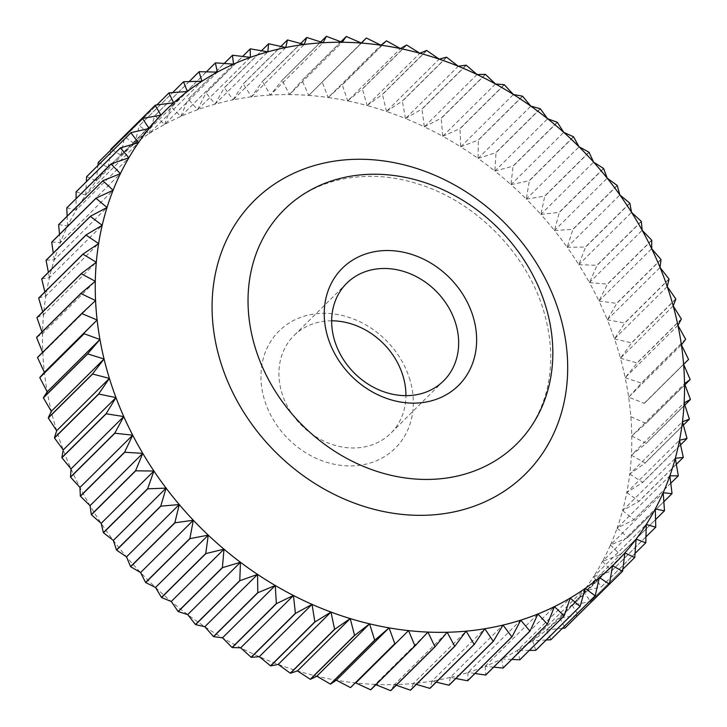 <?xml version="1.0" encoding="UTF-8"?>
<svg xmlns="http://www.w3.org/2000/svg" width="727" height="727" viewBox="0 0 727 727"><rect width="100%" height="100%" fill="white"/><g stroke="black" fill="none" stroke-linecap="round" stroke-linejoin="round"><path stroke-width="0.55" stroke-dasharray="3.63 2.73" d="M331.657 320.807A68.756 57.86 45.2 0 0 293.99 335.583A68.756 57.86 45.2 0 0 281.658 392.207A68.756 57.86 45.2 0 0 329.531 443.543A68.756 57.86 45.2 0 0 390.844 433.21A68.756 57.86 45.2 0 0 405.92 395.661M410.055 380.248A82.514 69.438 45.2 0 0 315 313.9A82.514 69.438 45.2 0 0 264.228 398.996A82.514 69.438 45.2 0 0 359.283 465.353A82.514 69.438 45.2 0 0 410.055 380.248M684.916 384.774L645.84 423.532L631.763 436.027A319.044 268.481 45.2 0 0 630.854 416.671A319.044 268.481 45.2 0 0 630.364 411.2A319.044 268.481 45.2 0 0 628.655 397.196L644.213 403.276A330.049 277.741 -134.8 0 1 644.24 403.44L683.589 364.345L644.24 403.44M37.522 357.375L42.82 352.877A319.044 268.481 45.2 0 0 43.92 368.044A319.044 268.481 45.2 0 0 44.374 372.306A319.044 268.481 45.2 0 0 47.21 391.808A319.044 268.481 45.2 0 0 51.308 411.309A319.044 268.481 45.2 0 0 56.67 430.702A319.044 268.481 45.2 0 0 63.249 449.922A319.044 268.481 45.2 0 0 71.019 468.879A319.044 268.481 45.2 0 0 79.961 487.49A319.044 268.481 45.2 0 0 90.03 505.674A319.044 268.481 45.2 0 0 101.171 523.349A319.044 268.481 45.2 0 0 113.348 540.443A319.044 268.481 45.2 0 0 126.507 556.873A319.044 268.481 45.2 0 0 140.584 572.567A319.044 268.481 45.2 0 0 155.523 587.471A319.044 268.481 45.2 0 0 171.254 601.502A319.044 268.481 45.2 0 0 187.711 614.606A319.044 268.481 45.2 0 0 204.823 626.729A319.044 268.481 45.2 0 0 222.507 637.815A319.044 268.481 45.2 0 0 240.701 647.821A319.044 268.481 45.2 0 0 259.312 656.69A319.044 268.481 45.2 0 0 278.259 664.396A319.044 268.481 45.2 0 0 297.47 670.903A319.044 268.481 45.2 0 0 316.854 676.174A319.044 268.481 45.2 0 0 336.328 680.19A319.044 268.481 45.2 0 0 355.803 682.944A319.044 268.481 45.2 0 0 375.196 684.407L427.939 632.09M306.858 37.495L262.556 81.442L270.335 95.055L323.079 42.729M326.487 36.35L282.185 80.306L289.446 94.592A319.044 268.481 45.2 0 0 270.335 95.055L282.031 80.306L320.689 41.948M346.379 36.541L302.078 80.488L308.775 95.41A319.044 268.481 45.2 0 0 289.446 94.592L342.19 42.266M289.446 94.592L301.914 80.488L340.927 41.784M366.444 38.058L322.143 82.015L328.213 97.518A319.044 268.481 45.2 0 0 308.775 95.41L361.51 43.084M308.775 95.41L361.292 42.993M386.591 40.912L342.29 84.868L347.697 100.908A319.044 268.481 45.2 0 0 328.213 97.518L380.957 45.201M328.213 97.518L342.126 84.832L386.428 40.885M406.738 45.074L362.428 89.03L367.135 105.56A319.044 268.481 45.2 0 0 347.697 100.908L400.441 48.582M347.697 100.908L362.264 88.994L406.575 45.038M426.785 50.536L382.484 94.492L386.446 111.449A319.044 268.481 45.2 0 0 367.135 105.56L419.879 53.235M367.135 105.56L382.32 94.437L426.622 50.49M446.66 57.269L402.349 101.226L405.539 118.556A319.044 268.481 45.2 0 0 386.446 111.449L439.19 59.123M386.446 111.449L402.195 101.162L446.496 57.206M466.261 65.248L421.96 109.195L424.332 126.852A319.044 268.481 45.2 0 0 405.539 118.556L458.274 66.23M405.539 118.556L421.796 109.123L466.098 65.176M485.509 74.427L441.207 118.383L442.743 136.294A319.044 268.481 45.2 0 0 424.332 126.852L477.066 74.527M424.332 126.852L441.053 118.301L485.354 74.345M504.329 84.777L460.027 128.734L460.691 146.845A319.044 268.481 45.2 0 0 442.743 136.294L495.478 83.969M442.743 136.294L459.873 128.643L504.174 84.686M522.622 96.255L478.321 140.202L478.093 158.45A319.044 268.481 45.2 0 0 460.691 146.845L513.426 94.519M460.691 146.845L478.175 140.111L522.477 96.155M540.325 108.796L496.014 152.752L494.887 171.072A319.044 268.481 45.2 0 0 478.093 158.45L530.837 106.133M478.093 158.45L495.878 152.643L540.179 108.696M557.345 122.363L513.035 166.31L510.99 184.658A319.044 268.481 45.2 0 0 494.887 171.072L547.631 118.755M494.887 171.072L512.898 166.201L557.209 122.245M573.612 136.885L529.311 180.832L526.33 199.125A319.044 268.481 45.2 0 0 510.99 184.658L563.734 132.332M510.99 184.658L529.183 180.714L573.485 136.758M589.061 152.297L544.759 196.254L540.852 214.438A319.044 268.481 45.2 0 0 526.33 199.125L579.074 146.809M526.33 199.125L544.632 196.126L588.943 152.17M603.619 168.546L559.317 212.493L554.474 230.504A319.044 268.481 45.2 0 0 540.852 214.438L593.596 162.112M540.852 214.438L559.199 212.357L603.51 168.41M617.223 185.539L572.921 229.496L567.151 247.28A319.044 268.481 45.2 0 0 554.474 230.504L607.218 178.188M554.474 230.504L572.812 229.35L617.123 185.403M629.818 203.224L585.517 247.18L578.819 264.673A319.044 268.481 45.2 0 0 567.151 247.28L619.886 194.954M567.151 247.28L585.417 247.035L629.718 203.078M641.341 221.508L597.04 265.464L589.424 282.612A319.044 268.481 45.2 0 0 578.819 264.673L631.554 212.348M578.819 264.673L596.949 265.31L641.259 221.362M651.755 240.319L607.454 284.275L598.939 301.014A319.044 268.481 45.2 0 0 589.424 282.612L642.168 230.286M589.424 282.612L607.372 284.121L651.674 240.164M660.997 259.575L616.696 303.532L607.299 319.807A319.044 268.481 45.2 0 0 598.939 301.014L651.674 248.689M598.939 301.014L616.623 303.368L660.925 259.421M669.04 279.186L624.738 323.142L614.479 338.909A319.044 268.481 45.2 0 0 607.299 319.807L660.043 267.481M607.299 319.807L624.675 322.979L668.976 279.023M675.837 299.07L631.536 343.026L620.449 358.229A319.044 268.481 45.2 0 0 614.479 338.909L667.222 286.583M614.479 338.909L631.49 342.862L675.792 298.906M681.372 319.144L637.07 363.091L625.184 377.686A319.044 268.481 45.2 0 0 620.449 358.229L673.193 305.903M620.449 358.229L637.025 362.927L681.335 318.98M685.616 339.309L641.305 383.256L628.655 397.196A319.044 268.481 45.2 0 0 625.184 377.686L677.928 325.36M625.184 377.686L641.278 383.093L685.579 339.145M628.655 397.196L681.399 344.871M644.213 403.276L688.524 359.32M630.854 416.671L645.83 423.368L690.132 379.421M684.843 405.039L646.112 443.461L631.381 455.184A319.044 268.481 45.2 0 0 631.763 436.027L684.507 383.711M631.763 436.027L646.112 443.306L690.414 399.35M683.398 425.104L645.049 463.144L629.727 474.059A319.044 268.481 45.2 0 0 631.381 455.184L684.125 402.858M631.381 455.184L645.067 462.981L689.369 419.034M680.563 444.879L642.659 482.483L626.783 492.552A319.044 268.481 45.2 0 0 629.727 474.059L682.462 421.733M629.727 474.059L642.686 482.328L686.988 438.372M676.364 464.289L638.96 501.394L622.576 510.608A319.044 268.481 45.2 0 0 626.783 492.552L679.527 440.235M626.783 492.552L638.988 501.239L683.298 457.292M670.785 483.255L633.953 519.796L617.114 528.129A319.044 268.481 45.2 0 0 622.576 510.608L675.31 458.283M622.576 510.608L633.999 519.651L678.3 475.703M663.851 501.712L627.665 537.616L610.435 545.041A319.044 268.481 45.2 0 0 617.114 528.129L669.858 475.803M617.114 528.129L627.719 537.48L672.021 493.524M655.581 519.596L620.122 554.774L602.556 561.28A319.044 268.481 45.2 0 0 610.435 545.041L663.178 492.715M610.435 545.041L620.186 554.637L664.496 510.681M645.976 536.853L611.362 571.186L593.523 576.765A319.044 268.481 45.2 0 0 602.556 561.28L655.3 508.955M602.556 561.28L611.443 571.058L655.745 527.102M635.062 553.42L601.429 586.789L583.363 591.433A319.044 268.481 45.2 0 0 593.523 576.765L646.267 524.44M593.523 576.765L601.511 586.662L645.812 542.715M622.839 569.277L590.351 601.511L572.131 605.209A319.044 268.481 45.2 0 0 583.363 591.433L636.107 539.107M583.363 591.433L590.442 601.393L634.753 557.436M572.131 605.209L578.292 615.178A330.049 277.741 -134.8 0 1 578.192 615.278L559.872 618.05A319.044 268.481 45.2 0 0 572.131 605.209L624.875 552.893M578.292 615.178L622.594 571.222M562.371 628.319L546.631 629.9A319.044 268.481 45.2 0 0 559.872 618.05L612.607 565.733M559.872 618.05L565.097 627.955M546.195 640.005L532.482 640.687A319.044 268.481 45.2 0 0 546.631 629.9L599.375 577.574M546.631 629.9L550.93 639.669M529.329 650.383L517.47 650.383A319.044 268.481 45.2 0 0 532.482 640.687L585.226 588.361M532.482 640.687L535.844 650.274M511.799 659.434L501.675 658.935A319.044 268.481 45.2 0 0 517.47 650.383L570.213 598.057M517.47 650.383L519.905 659.725M493.669 667.15L485.163 666.314A319.044 268.481 45.2 0 0 501.675 658.935L554.419 606.618M501.675 658.935L503.184 667.977M474.985 673.511L468.006 672.484A319.044 268.481 45.2 0 0 485.163 666.314L537.907 613.988M485.163 666.314L485.763 674.992M455.838 678.509L450.267 677.41A319.044 268.481 45.2 0 0 468.006 672.484L520.75 620.158M468.006 672.484L467.706 680.736M436.273 682.135L432.038 681.081A319.044 268.481 45.2 0 0 450.267 677.41L503.011 625.084M450.267 677.41L449.095 685.197M416.38 684.38L413.399 683.48A319.044 268.481 45.2 0 0 432.038 681.081L484.782 628.755M432.038 681.081L430.02 688.342M396.242 685.234L394.425 684.589A319.044 268.481 45.2 0 0 413.399 683.48L466.143 631.154M413.399 683.48L410.546 690.159M375.923 684.707L375.196 684.407A319.044 268.481 45.2 0 0 394.425 684.589L447.169 632.263M394.425 684.589L390.781 690.65M375.196 684.407L370.797 689.805M36.586 337.355L42.548 333.611A319.044 268.481 45.2 0 0 42.82 352.877L95.564 300.551M42.82 352.877L42.593 352.341M36.977 317.535L43.575 314.591A319.044 268.481 45.2 0 0 42.548 333.611L95.292 281.285M42.548 333.611L41.975 332.003M38.704 298.015L45.874 295.898A319.044 268.481 45.2 0 0 43.575 314.591L96.309 262.265M43.575 314.591L42.739 311.828M41.748 278.886L49.454 277.605A319.044 268.481 45.2 0 0 45.874 295.898L98.618 243.572M45.874 295.898L44.874 291.9M46.11 260.211L54.289 259.812A319.044 268.481 45.2 0 0 49.454 277.605L102.198 225.288M49.454 277.605L48.391 272.298M51.762 242.091L60.359 242.591A319.044 268.481 45.2 0 0 54.289 259.812L107.033 207.486M54.289 259.812L53.28 253.096M58.678 224.598L67.638 226.006A319.044 268.481 45.2 0 0 60.359 242.591L113.103 190.265M60.359 242.591L59.541 234.376M66.829 207.804L76.099 210.13A319.044 268.481 45.2 0 0 67.638 226.006L120.382 173.68M67.638 226.006L67.148 216.192M76.181 191.783L85.704 195.045A319.044 268.481 45.2 0 0 76.099 210.13L128.843 157.814M76.099 210.13L76.09 198.616M86.695 176.616L96.409 180.814A319.044 268.481 45.2 0 0 85.704 195.045L138.448 142.728M85.704 195.045L86.349 181.705M98.318 162.357L108.159 167.492A319.044 268.481 45.2 0 0 96.409 180.814L149.153 128.488M96.409 180.814L97.918 165.483M155.314 105.133L111.013 149.08L120.918 155.151A319.044 268.481 45.2 0 0 108.159 167.492L160.903 115.175M108.159 167.492L110.904 149.189A330.049 277.741 -134.8 0 1 111.013 149.08M169.009 92.883L124.708 136.83L134.622 143.819A319.044 268.481 45.2 0 0 120.918 155.151L173.662 102.825M120.918 155.151L124.59 136.93L156.841 104.933M183.649 81.724L139.348 125.671L149.208 133.577A319.044 268.481 45.2 0 0 134.622 143.819L187.357 91.502M134.622 143.819L139.23 125.762L172.653 92.602M199.18 71.7L154.878 115.648L164.611 124.444A319.044 268.481 45.2 0 0 149.208 133.577L201.952 81.251M149.208 133.577L154.751 115.729L189.184 81.569M215.519 62.858L171.218 106.805L180.778 116.474A319.044 268.481 45.2 0 0 164.611 124.444L217.355 72.118M164.611 124.444L171.081 106.878L206.386 71.855M232.613 55.234L188.302 99.181L197.626 109.704A319.044 268.481 45.2 0 0 180.778 116.474L233.521 64.149M180.778 116.474L188.166 99.236L224.225 63.467M250.361 48.854L206.059 92.811L215.083 104.152A319.044 268.481 45.2 0 0 197.626 109.704L250.37 57.378M197.626 109.704L205.914 92.856L242.636 56.424M268.708 43.765L224.407 87.713L233.076 99.844A319.044 268.481 45.2 0 0 215.083 104.152L267.827 51.826M215.083 104.152L224.261 87.749L261.556 50.745M270.335 95.055A319.044 268.481 45.2 0 0 251.515 96.809A319.044 268.481 45.2 0 0 233.076 99.844L285.811 47.519M233.076 99.844L243.109 83.95L280.931 46.428M287.574 39.967L243.263 83.923L251.515 96.809L262.402 81.46A330.049 277.741 -134.8 0 1 262.556 81.442M262.402 81.46L300.66 43.502M251.515 96.809L304.259 44.483M346.734 283.257L293.99 335.583M516.661 443.988C531.201 429.53 541.206 411.7 546.695 390.508C552.82 366.09 551.984 340.154 544.169 312.683C528.093 254.959 476.53 202.015 419.025 184.249C403.04 179.124 387.237 176.47 371.615 176.307C335.892 176.461 306.758 187.584 284.212 209.685M443.588 380.884L390.844 433.21"/><path stroke-width="1.09" d="M455.92 324.26A68.756 57.86 45.2 0 0 408.047 272.925A68.756 57.86 45.2 0 0 346.734 283.257A68.756 57.86 45.2 0 0 334.402 339.882A68.756 57.86 45.2 0 0 382.275 391.217A68.756 57.86 45.2 0 0 443.588 380.884A68.756 57.86 45.2 0 0 455.92 324.26M405.92 395.661A68.756 57.86 45.2 0 0 403.176 376.577A68.756 57.86 45.2 0 0 331.657 320.807M473.35 317.463A82.514 69.438 45.2 0 0 378.285 251.106A82.514 69.438 45.2 0 0 327.523 336.21A82.514 69.438 45.2 0 0 422.578 402.567A82.514 69.438 45.2 0 0 473.35 317.463M254.604 345.579A165.02 138.866 45.2 0 0 369.516 468.788A165.02 138.866 45.2 0 0 516.661 443.988A165.02 138.866 45.2 0 0 546.259 308.094A165.02 138.866 45.2 0 0 431.356 184.885A165.02 138.866 45.2 0 0 284.212 209.685A165.02 138.866 45.2 0 0 254.604 345.579M44.374 372.306L97.118 319.98L39.785 377.531L44.374 372.306L37.531 357.539A330.049 277.741 -134.8 0 1 37.522 357.375L81.824 313.428A330.049 277.741 45.2 0 0 81.833 313.591L97.118 319.98A319.044 268.481 -134.8 0 1 96.664 315.727A319.044 268.481 -134.8 0 1 95.564 300.551L81.824 313.428M688.542 359.483A330.049 277.741 45.2 0 0 688.524 359.32L681.399 344.871A319.044 268.481 -134.8 0 1 683.107 358.874A319.044 268.481 -134.8 0 1 683.589 364.345L688.542 359.483L683.607 364.381A319.044 268.481 -134.8 0 1 684.507 383.711L690.141 379.585L684.916 384.774M323.079 42.729L306.858 37.495A330.049 277.741 45.2 0 0 306.703 37.513L304.259 44.483L287.574 39.967A330.049 277.741 45.2 0 0 287.419 39.994L285.811 47.519L268.708 43.765A330.049 277.741 45.2 0 0 268.563 43.802L267.827 51.826L250.361 48.854A330.049 277.741 45.2 0 0 250.215 48.9L250.37 57.378L232.613 55.234A330.049 277.741 45.2 0 0 232.467 55.288L233.521 64.149L215.519 62.858A330.049 277.741 45.2 0 0 215.383 62.922L217.355 72.118L199.18 71.7A330.049 277.741 45.2 0 0 199.053 71.773L201.952 81.251L183.649 81.724A330.049 277.741 45.2 0 0 183.531 81.806L187.357 91.502L169.009 92.883A330.049 277.741 45.2 0 0 168.891 92.974L173.662 102.825L155.314 105.133A330.049 277.741 45.2 0 0 155.205 105.233L160.903 115.175L142.628 118.41L98.318 162.357A330.049 277.741 -134.8 0 0 98.227 162.475L142.528 118.519L149.153 128.488L130.996 132.668L86.695 176.616A330.049 277.741 -134.8 0 0 86.604 176.734L130.905 132.787L138.448 142.728L120.482 147.835L76.181 191.783A330.049 277.741 -134.8 0 0 76.099 191.91L120.409 147.963L128.843 157.814L111.131 163.848L66.829 207.804A330.049 277.741 -134.8 0 0 66.757 207.931L111.058 163.984L120.382 173.68L102.98 180.641L58.678 224.598A330.049 277.741 -134.8 0 0 58.614 224.734L102.916 180.778L113.103 190.265L96.064 198.135L51.762 242.091A330.049 277.741 -134.8 0 0 51.708 242.236L96.009 198.28L107.033 207.486L90.412 216.264L46.11 260.211A330.049 277.741 -134.8 0 0 46.074 260.366L90.375 216.41L102.198 225.288L86.059 234.93L41.748 278.886A330.049 277.741 -134.8 0 0 41.721 279.041L86.022 235.085L98.618 243.572L83.005 254.068L38.704 298.015A330.049 277.741 -134.8 0 0 38.685 298.179L82.987 254.223L96.309 262.265L81.279 273.588L36.977 317.535A330.049 277.741 -134.8 0 0 36.968 317.699L81.27 273.743L95.292 281.285L80.888 293.399L36.586 337.355A330.049 277.741 -134.8 0 0 36.586 337.519L80.888 293.563L95.564 300.551A319.044 268.481 -134.8 0 1 95.292 281.285A319.044 268.481 -134.8 0 1 96.309 262.265A319.044 268.481 -134.8 0 1 98.618 243.572A319.044 268.481 -134.8 0 1 102.198 225.288A319.044 268.481 -134.8 0 1 107.033 207.486A319.044 268.481 -134.8 0 1 113.103 190.265A319.044 268.481 -134.8 0 1 120.382 173.68A319.044 268.481 -134.8 0 1 128.843 157.814A319.044 268.481 -134.8 0 1 138.448 142.728A319.044 268.481 -134.8 0 1 149.153 128.488A319.044 268.481 -134.8 0 1 160.903 115.175A319.044 268.481 -134.8 0 1 173.662 102.825A319.044 268.481 -134.8 0 1 187.357 91.502A319.044 268.481 -134.8 0 1 201.952 81.251A319.044 268.481 -134.8 0 1 217.355 72.118A319.044 268.481 -134.8 0 1 233.521 64.149A319.044 268.481 -134.8 0 1 250.37 57.378A319.044 268.481 -134.8 0 1 267.827 51.826A319.044 268.481 -134.8 0 1 285.811 47.519A319.044 268.481 -134.8 0 1 304.259 44.483A319.044 268.481 -134.8 0 1 323.079 42.729A319.044 268.481 -134.8 0 1 342.19 42.266L326.487 36.35A330.049 277.741 45.2 0 0 326.332 36.35L323.079 42.729M320.689 41.948L326.332 36.35M346.216 36.532L342.19 42.266A319.044 268.481 -134.8 0 1 361.51 43.084L346.379 36.541A330.049 277.741 45.2 0 0 346.216 36.532L340.927 41.784M366.281 38.049L361.51 43.084A319.044 268.481 -134.8 0 1 380.957 45.201L366.444 38.058A330.049 277.741 45.2 0 0 366.281 38.049L361.292 42.993M386.428 40.885L380.957 45.201A319.044 268.481 -134.8 0 1 400.441 48.582L386.591 40.912A330.049 277.741 45.2 0 0 386.428 40.885M406.575 45.038L400.441 48.582A319.044 268.481 -134.8 0 1 419.879 53.235L406.738 45.074A330.049 277.741 45.2 0 0 406.575 45.038M426.622 50.49L419.879 53.235A319.044 268.481 -134.8 0 1 439.19 59.123L426.785 50.536A330.049 277.741 45.2 0 0 426.622 50.49M446.496 57.206L439.19 59.123A319.044 268.481 -134.8 0 1 458.274 66.23L446.66 57.269A330.049 277.741 45.2 0 0 446.496 57.206M466.098 65.176L458.274 66.23A319.044 268.481 -134.8 0 1 477.066 74.527L466.261 65.248A330.049 277.741 45.2 0 0 466.098 65.176M485.354 74.345L477.066 74.527A319.044 268.481 -134.8 0 1 495.478 83.969L485.509 74.427A330.049 277.741 45.2 0 0 485.354 74.345M504.174 84.686L495.478 83.969A319.044 268.481 -134.8 0 1 513.426 94.519L504.329 84.777A330.049 277.741 45.2 0 0 504.174 84.686M522.477 96.155L513.426 94.519A319.044 268.481 -134.8 0 1 530.837 106.133L522.622 96.255A330.049 277.741 45.2 0 0 522.477 96.155M540.179 108.696L530.837 106.133A319.044 268.481 -134.8 0 1 547.631 118.755L540.325 108.796A330.049 277.741 45.2 0 0 540.179 108.696M557.209 122.245L547.631 118.755A319.044 268.481 -134.8 0 1 563.734 132.332L557.345 122.363A330.049 277.741 45.2 0 0 557.209 122.245M573.485 136.758L563.734 132.332A319.044 268.481 -134.8 0 1 579.074 146.809L573.612 136.885A330.049 277.741 45.2 0 0 573.485 136.758M588.943 152.17L579.074 146.809A319.044 268.481 -134.8 0 1 593.596 162.112L589.061 152.297A330.049 277.741 45.2 0 0 588.943 152.17M603.51 168.41L593.596 162.112A319.044 268.481 -134.8 0 1 607.218 178.188L603.619 168.546A330.049 277.741 45.2 0 0 603.51 168.41M617.123 185.403L607.218 178.188A319.044 268.481 -134.8 0 1 619.886 194.954L617.223 185.539A330.049 277.741 45.2 0 0 617.123 185.403M629.718 203.078L619.886 194.954A319.044 268.481 -134.8 0 1 631.554 212.348L629.818 203.224A330.049 277.741 45.2 0 0 629.718 203.078M641.259 221.362L631.554 212.348A319.044 268.481 -134.8 0 1 642.168 230.286L641.341 221.508A330.049 277.741 45.2 0 0 641.259 221.362M651.674 240.164L642.168 230.286A319.044 268.481 -134.8 0 1 651.674 248.689L651.755 240.319A330.049 277.741 45.2 0 0 651.674 240.164M660.925 259.421L651.674 248.689A319.044 268.481 -134.8 0 1 660.043 267.481L660.997 259.575A330.049 277.741 45.2 0 0 660.925 259.421M668.976 279.023L660.043 267.481A319.044 268.481 -134.8 0 1 667.222 286.583L669.04 279.186A330.049 277.741 45.2 0 0 668.976 279.023M675.792 298.906L667.222 286.583A319.044 268.481 -134.8 0 1 673.193 305.903L675.837 299.07A330.049 277.741 45.2 0 0 675.792 298.906M681.335 318.98L673.193 305.903A319.044 268.481 -134.8 0 1 677.928 325.36L681.372 319.144A330.049 277.741 45.2 0 0 681.335 318.98M685.579 339.145L677.928 325.36A319.044 268.481 -134.8 0 1 681.399 344.871L685.616 339.309A330.049 277.741 45.2 0 0 685.579 339.145M690.141 379.585A330.049 277.741 45.2 0 0 690.132 379.421L683.589 364.345M690.414 399.514A330.049 277.741 45.2 0 0 690.414 399.35L684.507 383.711A319.044 268.481 -134.8 0 1 684.125 402.858L690.414 399.514L684.843 405.039M689.35 419.188A330.049 277.741 45.2 0 0 689.369 419.034L684.125 402.858A319.044 268.481 -134.8 0 1 682.462 421.733L689.35 419.188L683.398 425.104M686.97 438.526A330.049 277.741 45.2 0 0 686.988 438.372L682.462 421.733A319.044 268.481 -134.8 0 1 679.527 440.235L686.97 438.526L680.563 444.879M683.262 457.437A330.049 277.741 45.2 0 0 683.298 457.292L679.527 440.235A319.044 268.481 -134.8 0 1 675.31 458.283L683.262 457.437L676.364 464.289M678.255 475.849A330.049 277.741 45.2 0 0 678.3 475.703L675.31 458.283A319.044 268.481 -134.8 0 1 669.858 475.803L678.255 475.849L670.785 483.255M671.966 493.669A330.049 277.741 45.2 0 0 672.021 493.524L669.858 475.803A319.044 268.481 -134.8 0 1 663.178 492.715L671.966 493.669L663.851 501.712M664.423 510.817A330.049 277.741 45.2 0 0 664.496 510.681L663.178 492.715A319.044 268.481 -134.8 0 1 655.3 508.955L664.423 510.817L655.581 519.596M655.672 527.229A330.049 277.741 45.2 0 0 655.745 527.102L655.3 508.955A319.044 268.481 -134.8 0 1 646.267 524.44L655.672 527.229L645.976 536.853M645.73 542.833A330.049 277.741 45.2 0 0 645.812 542.715L646.267 524.44A319.044 268.481 -134.8 0 1 636.107 539.107L645.73 542.833L635.062 553.42M634.653 557.554A330.049 277.741 45.2 0 0 634.753 557.436L636.107 539.107A319.044 268.481 -134.8 0 1 624.875 552.893L634.653 557.554L622.839 569.277M622.494 571.331A330.049 277.741 45.2 0 0 622.594 571.222L624.875 552.893A319.044 268.481 -134.8 0 1 612.607 565.733L622.494 571.331L577.811 615.342M564.988 628.055A330.049 277.741 -134.8 0 0 565.097 627.955L609.399 583.999L612.607 565.733A319.044 268.481 -134.8 0 1 599.375 577.574L609.29 584.099L564.988 628.055L562.371 628.319M550.812 639.76A330.049 277.741 -134.8 0 0 550.93 639.669L595.231 595.722L599.375 577.574A319.044 268.481 -134.8 0 1 585.226 588.361L595.113 595.813L550.812 639.76L546.195 640.005M535.717 650.356A330.049 277.741 -134.8 0 0 535.844 650.274L580.146 606.327L585.226 588.361A319.044 268.481 -134.8 0 1 570.213 598.057L580.019 606.409L535.717 650.356L529.329 650.383M519.778 659.798A330.049 277.741 -134.8 0 0 519.905 659.725L564.207 615.778L570.213 598.057A319.044 268.481 -134.8 0 1 554.419 606.618L564.079 615.851L519.778 659.798L511.799 659.434M503.048 668.04A330.049 277.741 -134.8 0 0 503.184 667.977L547.495 624.02L554.419 606.618A319.044 268.481 -134.8 0 1 537.907 613.988L547.349 624.084L503.048 668.04L493.669 667.15M485.618 675.038A330.049 277.741 -134.8 0 0 485.763 674.992L530.065 631.036L537.907 613.988A319.044 268.481 -134.8 0 1 520.75 620.158L529.919 631.091L485.618 675.038L474.985 673.511M467.561 680.781A330.049 277.741 -134.8 0 0 467.706 680.736L512.008 636.788L520.75 620.158A319.044 268.481 -134.8 0 1 503.011 625.084L511.863 636.825L467.561 680.781L455.838 678.509M448.941 685.225A330.049 277.741 -134.8 0 0 449.095 685.197L493.397 641.241L503.011 625.084A319.044 268.481 -134.8 0 1 484.782 628.755L493.251 641.278L448.941 685.225L436.273 682.135M429.857 688.36A330.049 277.741 -134.8 0 0 430.02 688.342L474.322 644.386L484.782 628.755A319.044 268.481 -134.8 0 1 466.143 631.154L474.168 644.413L429.857 688.36L416.38 684.38M410.392 690.168A330.049 277.741 -134.8 0 0 410.546 690.159L454.857 646.212L466.143 631.154A319.044 268.481 -134.8 0 1 447.169 632.263L454.693 646.221L410.392 690.168L396.242 685.234M390.617 690.65A330.049 277.741 -134.8 0 0 390.781 690.65L435.082 646.694L447.169 632.263A319.044 268.481 -134.8 0 1 427.939 632.09L434.919 646.694L390.617 690.65L375.196 684.407M370.634 689.796A330.049 277.741 -134.8 0 0 370.797 689.805L415.099 645.849L427.939 632.09A319.044 268.481 -134.8 0 1 408.547 630.618L414.935 645.84L370.634 689.796L355.803 682.944L408.547 630.618A319.044 268.481 -134.8 0 1 389.072 627.874L394.816 643.649L350.514 687.606L336.328 680.19L389.072 627.874A319.044 268.481 -134.8 0 1 369.598 623.848L374.659 640.142L330.358 684.098L316.854 676.174L369.598 623.848A319.044 268.481 -134.8 0 1 350.214 618.577L354.558 635.325L310.247 679.282L297.47 670.903L350.214 618.577A319.044 268.481 -134.8 0 1 331.003 612.07L334.584 629.228L290.282 673.184L278.259 664.396L331.003 612.07A319.044 268.481 -134.8 0 1 312.056 604.373L314.836 621.867L270.535 665.823L259.312 656.69L312.056 604.373A319.044 268.481 -134.8 0 1 293.444 595.495L295.398 613.288L251.097 657.235L240.701 647.821L293.444 595.495A319.044 268.481 -134.8 0 1 275.251 585.499L276.351 603.51L232.049 647.466L222.507 637.815L275.251 585.499A319.044 268.481 -134.8 0 1 257.567 574.412L257.785 592.596L213.484 636.552L204.823 626.729L257.567 574.412A319.044 268.481 -134.8 0 1 240.455 562.289L239.783 580.582L195.472 624.529L187.711 614.606L240.455 562.289A319.044 268.481 -134.8 0 1 223.998 549.176L222.407 567.514L178.106 611.471L171.254 601.502L223.998 549.176A319.044 268.481 -134.8 0 1 208.267 535.145L205.759 553.465L161.449 597.421L155.523 587.471L208.267 535.145A319.044 268.481 -134.8 0 1 193.327 520.241L189.883 538.489L145.582 582.445L140.584 572.567L193.327 520.241A319.044 268.481 -134.8 0 1 179.251 504.547L174.88 522.649L130.569 566.606L126.507 556.873L179.251 504.547A319.044 268.481 -134.8 0 1 166.092 488.117L160.785 506.019L116.484 549.976L113.348 540.443L166.092 488.117A319.044 268.481 -134.8 0 1 153.915 471.023L147.681 488.671L103.37 532.618L101.171 523.349L153.915 471.023A319.044 268.481 -134.8 0 1 142.774 453.348L135.613 470.678L91.311 514.625L90.03 505.674L142.774 453.348A319.044 268.481 -134.8 0 1 132.705 435.173L124.635 452.121L80.334 496.068L79.961 487.49L132.705 435.173A319.044 268.481 -134.8 0 1 123.763 416.562L114.811 433.074L70.501 477.03L71.019 468.879L123.763 416.562A319.044 268.481 -134.8 0 1 115.984 397.605L106.16 413.636L61.859 457.583L63.249 449.922L115.984 397.605A319.044 268.481 -134.8 0 1 109.404 378.385L98.736 393.87L54.434 437.827L56.67 430.702L109.404 378.385A319.044 268.481 -134.8 0 1 104.052 358.984L92.565 373.887L48.264 417.843L51.308 411.309L104.052 358.984A319.044 268.481 -134.8 0 1 99.953 339.491L87.676 353.758L43.375 397.705L47.21 391.808L99.953 339.491A319.044 268.481 -134.8 0 1 97.118 319.98M355.803 682.944L408.547 630.618M336.328 680.19L330.521 684.125L374.823 640.178L389.072 627.874M316.854 676.174L310.411 679.327L354.721 635.371L369.598 623.848M297.47 670.903L290.437 673.238L334.747 629.282L350.214 618.577M278.259 664.396L270.689 665.887L314.991 621.939L331.003 612.07M259.312 656.69L251.251 657.317L295.553 613.361L312.056 604.373M240.701 647.821L232.204 647.548L276.505 603.601L293.444 595.495M222.507 637.815L213.629 636.643L257.931 592.687L275.251 585.499M204.823 626.729L195.618 624.629L239.919 580.682L257.567 574.412M187.711 614.606L178.242 611.58L222.553 567.623L240.455 562.289M171.254 601.502L161.585 597.539L205.886 553.583L223.998 549.176M155.523 587.471L145.709 582.563L190.011 538.616L208.267 535.145M140.584 572.567L130.687 566.733L174.998 522.786L193.327 520.241M126.507 556.873L116.593 550.112L160.894 506.156L179.251 504.547M113.348 540.443L103.479 532.764L147.781 488.817L166.092 488.117M101.171 523.349L91.402 514.78L135.704 470.823L153.915 471.023M90.03 505.674L80.424 496.223L124.726 452.267L142.774 453.348M79.961 487.49L70.583 477.185L114.884 433.228L132.705 435.173M71.019 468.879L61.922 457.746L106.224 413.79L123.763 416.562M63.249 449.922L54.489 437.99L98.79 394.034L115.984 397.605M56.67 430.702L48.309 417.998L92.611 374.051L109.404 378.385M51.308 411.309L43.411 397.869L87.713 353.922L104.052 358.984M47.21 391.808L39.812 377.695L84.114 333.738L99.953 339.491M37.531 357.539L81.833 313.591M42.82 352.877L36.586 337.519M41.975 332.003L36.968 317.699M42.739 311.828L38.685 298.179M44.874 291.9L41.721 279.041M48.391 272.298L46.074 260.366M53.28 253.096L51.708 242.236M59.541 234.376L58.614 224.734M67.148 216.192L66.757 207.931M76.09 198.616L76.099 191.91M86.349 181.705L86.604 176.734M97.918 165.483L98.227 162.475M110.777 150.007L110.904 149.189L155.205 105.233M156.841 104.933L168.891 92.974M172.653 92.602L183.531 81.806M189.184 81.569L199.053 71.773M206.386 71.855L215.383 62.922M224.225 63.467L232.467 55.288M242.636 56.424L250.215 48.9M261.556 50.745L268.563 43.802M280.931 46.428L287.419 39.994M300.66 43.502L306.703 37.513M219.754 359.174A192.528 162.012 45.2 0 0 441.553 513.998A192.528 162.012 45.2 0 0 560.017 315.427A192.528 162.012 45.2 0 0 338.219 160.603A192.528 162.012 45.2 0 0 219.754 359.174"/></g></svg>
